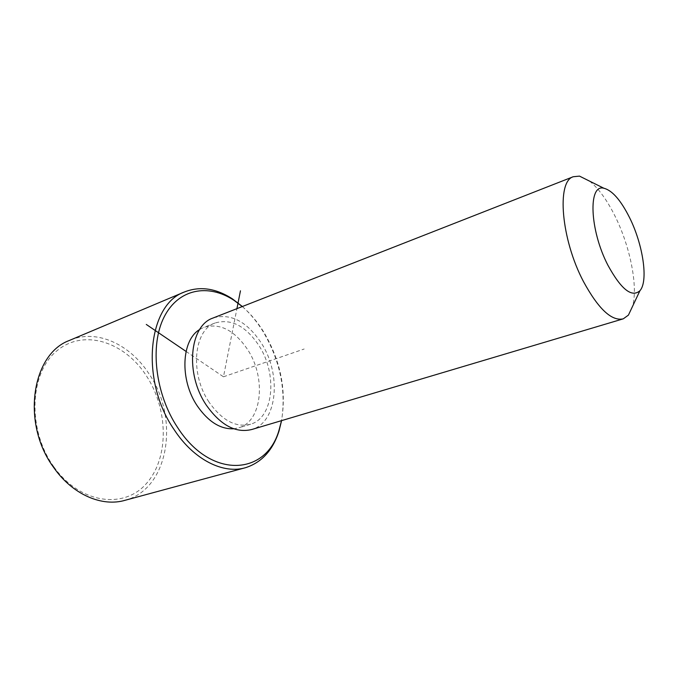 <?xml version="1.0" encoding="UTF-8"?>
<svg xmlns="http://www.w3.org/2000/svg" width="678" height="678" viewBox="0 0 678 678"><rect width="100%" height="100%" fill="white"/><g stroke="black" fill="none" stroke-linecap="round" stroke-linejoin="round"><path stroke-width="0.51" stroke-dasharray="3.39 2.54" d="M199.671 329.516L203.663 327.423C219.841 322.669 234.554 330.161 247.809 349.873C266.225 377.892 262.267 421.089 238.97 427.742L233.757 428.784M208.943 401.969C189.62 373.485 193.781 330.084 215.028 323.016C231.122 318.313 245.817 325.915 259.106 345.831C277.565 374.12 273.819 417.597 250.64 424.216C235.944 427.945 222.045 420.529 208.943 401.969M213.621 317.787C231.198 313.202 247.131 321.686 261.42 343.238C281.675 374.341 277.59 422.191 251.979 429.445M589.614 181.153C598.538 188.357 607.005 200.01 615.014 216.104C630.125 246.36 638.201 286.404 632.574 306.312M242.275 306.549C250.419 313.541 257.606 322.075 263.827 332.161C280.743 361.052 286.633 390.545 281.514 420.648M242.368 306.515C250.174 313.49 257.089 321.855 263.106 331.601C280.073 360.493 286.235 390.164 281.599 420.623M53.799 466.752C27.069 429.657 29.544 373.095 56.664 351.001C83.394 328.313 124.26 341.67 146.109 375.375C168.297 408.817 169.398 457.303 146.762 483.134C124.557 509.458 80.157 504.169 53.799 466.752M70.588 339.949C97.208 328.957 130.117 344.534 148.846 373.612C179.653 417.724 169.407 488.482 125.413 500.195M186.052 351.416L223.469 376.799L236.927 308.643M223.469 376.799L304.176 349.001M215.028 323.016L203.663 327.423M250.64 424.216L238.97 427.742M623.26 318.846L622.658 319.024M245.826 467.6L244.453 467.973"/><path stroke-width="1.02" d="M233.757 428.784C220.418 429.377 208.239 421.724 197.222 405.825C179.534 379.79 181.399 340.068 199.671 329.516M622.658 319.024L251.979 429.445C235.868 433.496 220.621 425.352 206.231 405.012C184.916 373.671 189.509 325.915 212.79 318.118L213.621 317.787M632.574 306.312L628.421 315.117L623.26 318.846C611.666 321.397 598.403 308.973 583.47 281.565C561.079 239.249 556.409 181.424 573.241 176.738L579.504 176.119L589.614 181.153M607.912 265.234C589.597 230.071 587.995 183.67 603.878 188.247C612.242 190.399 620.811 200.205 629.582 217.672C643.015 244.504 648.549 281.15 639.939 290.709C631.82 297.888 621.141 289.404 607.912 265.234M281.514 420.648L279.294 429.199C267.09 475.38 211.35 480.151 177.602 427.521C155.16 393.85 149.677 345.339 164.076 317.092C178.356 288.625 208.282 283.345 233.918 300.278L242.275 306.549M281.599 420.623L278.963 431.225C272.793 450.26 261.742 462.379 245.826 467.6C223.63 474.498 193.976 459.998 174.204 429.742C139.922 380.485 147.702 304.998 184.06 292.125C199.629 285.887 215.731 288.133 232.376 298.854L242.368 306.515M244.453 467.973L125.413 500.195C102.353 507.237 72.749 494.813 53.876 467.761C21.077 423.852 31.646 354.247 69.215 340.526L70.588 339.949M236.927 308.643L240.453 290.803M186.052 351.416L146.287 324.44M573.241 176.738L212.79 318.118M603.878 188.247L579.504 176.119M639.939 290.709L628.421 315.117M233.918 300.278L232.376 298.854M279.294 429.199L278.963 431.225M184.06 292.125L69.215 340.526"/></g></svg>

